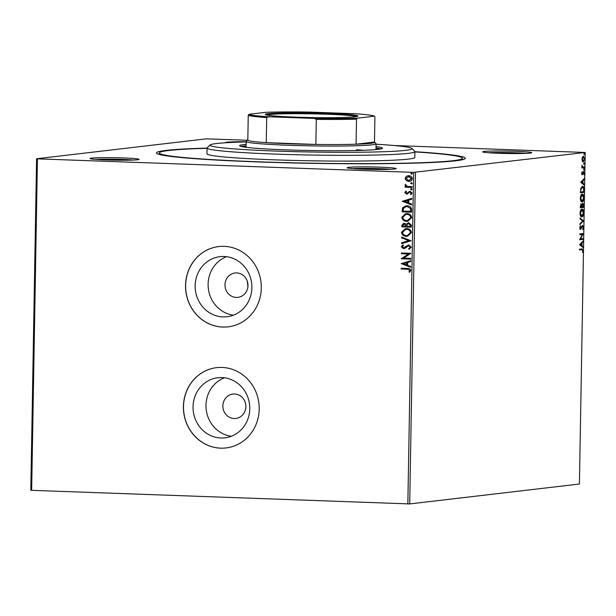 <?xml version="1.0" encoding="UTF-8"?>
<svg xmlns="http://www.w3.org/2000/svg" width="616" height="616" viewBox="0 0 616 616"><rect width="100%" height="100%" fill="white"/><g stroke="black" fill="none" stroke-linecap="round" stroke-linejoin="round"><path stroke-width="0.92" d="M414.915 151.713A154.462 7.715 -179 0 1 465.134 158.682A154.462 7.715 -179 0 1 257.165 161.9A154.462 7.715 -179 0 1 156.641 153.299A154.462 7.715 -179 0 1 207.068 148.086M123.092 157.927A24.54 1.224 -179 0 1 139.062 159.421A24.54 1.224 -179 0 1 106.021 159.929A24.54 1.224 -179 0 1 90.044 158.566A24.54 1.224 -179 0 1 123.092 157.927M133.464 160.044A23.1 1.155 1 0 0 122.561 159.429A23.1 1.155 1 0 0 95.619 159.382M515.769 151.274A24.54 1.224 -179 0 1 531.739 152.768A24.54 1.224 -179 0 1 498.698 153.276A24.54 1.224 -179 0 1 482.728 151.913A24.54 1.224 -179 0 1 515.769 151.274M526.141 153.392A23.1 1.155 1 0 0 515.245 152.776A23.1 1.155 1 0 0 488.296 152.73M380.203 167.175A24.54 1.224 -179 0 1 396.165 168.661A24.54 1.224 -179 0 1 363.124 169.177A24.54 1.224 -179 0 1 347.155 167.806A24.54 1.224 -179 0 1 380.203 167.175M390.575 169.285A23.1 1.155 1 0 0 379.672 168.676A23.1 1.155 1 0 0 352.729 168.622M234.149 418.518A12.274 11.496 -96.7 0 0 235.789 418.449A12.274 11.496 -96.7 0 0 245.853 405.798A12.274 11.496 -96.7 0 0 234.573 394.009A12.274 11.496 -96.7 0 0 232.933 394.078A12.274 11.496 -96.7 0 0 222.876 406.729A12.274 11.496 -96.7 0 0 234.149 418.518M236.259 297.428A12.274 11.496 -96.7 0 0 237.907 297.359A12.274 11.496 -96.7 0 0 247.963 284.707A12.274 11.496 -96.7 0 0 236.69 272.919A12.274 11.496 -96.7 0 0 235.05 272.988A12.274 11.496 -96.7 0 0 224.986 285.639A12.274 11.496 -96.7 0 0 236.259 297.428M220.882 437.999A30.261 28.344 -96.7 0 0 224.932 437.837A30.261 28.344 -96.7 0 0 249.734 406.637A30.261 28.344 -96.7 0 0 221.937 377.57A30.261 28.344 -96.7 0 0 217.887 377.731A30.261 28.344 -96.7 0 0 193.078 408.924A30.261 28.344 -96.7 0 0 220.882 437.999M222.992 316.909A30.261 28.344 -96.7 0 0 227.042 316.74A30.261 28.344 -96.7 0 0 251.852 285.547A30.261 28.344 -96.7 0 0 224.047 256.479A30.261 28.344 -96.7 0 0 219.997 256.641A30.261 28.344 -96.7 0 0 195.195 287.834A30.261 28.344 -96.7 0 0 222.992 316.909M222.715 327.065A40.417 37.861 -96.7 0 0 228.128 326.85A40.417 37.861 -96.7 0 0 261.261 285.177A40.417 37.861 -96.7 0 0 224.124 246.338A40.417 37.861 -96.7 0 0 218.711 246.562A40.417 37.861 -96.7 0 0 185.578 288.234A40.417 37.861 -96.7 0 0 222.715 327.065M218.765 246.554A40.417 37.861 -96.7 0 0 185.678 288.25A40.417 37.861 -96.7 0 0 222.815 327.058A40.417 37.861 -96.7 0 0 228.174 326.842M220.605 448.155A40.417 37.861 -96.7 0 0 226.01 447.94A40.417 37.861 -96.7 0 0 259.151 406.267A40.417 37.861 -96.7 0 0 222.014 367.429A40.417 37.861 -96.7 0 0 216.601 367.652A40.417 37.861 -96.7 0 0 183.46 409.324A40.417 37.861 -96.7 0 0 220.605 448.155M216.647 367.644A40.417 37.861 -96.7 0 0 183.568 409.34A40.417 37.861 -96.7 0 0 220.705 448.148A40.417 37.861 -96.7 0 0 226.064 447.932M583.36 156.171L584.63 158.859L583.26 161.862L582.359 161.215L581.974 159.167L582.436 157.026L583.475 156.164M584.43 167.66L581.866 167.96L581.958 165.242L582.705 166.967L584.445 166.882L584.43 167.66L581.866 167.883M582.105 166.921L583.583 166.99M583.668 171.625L584.384 173.173L584.007 174.813L583.668 172.395L582.374 174.744L581.727 173.35L582.12 171.802L582.374 173.974L583.737 171.625M581.504 173.242L582.374 173.974M583.129 172.38L583.691 172.403L582.882 172.596M582.397 186.363C583.414 186.124 583.96 187.349 584.045 190.028L583.999 192.369L580.488 192.785L580.68 188.843L582.567 186.355M581.165 203.935L581.897 204.797L582.821 203.095L583.775 205.359L583.737 207.376L580.226 207.792L581.242 203.935M583.506 220.959L579.933 224.609L579.949 223.762L582.659 220.998L580.033 218.857L580.049 218.01L583.506 220.959L579.941 224.024M583.198 238.554L583.183 239.331L579.671 239.747L582.374 234.396L579.756 234.696L579.772 233.926L583.283 233.51L580.58 238.862L583.198 238.554M581.874 248.91L583.075 250.612L582.636 252.568L582.713 250.666L581.827 249.688L579.487 249.965L579.502 249.187L582.236 248.895M581.288 249.673L579.494 249.88M407.846 503.934L413.629 172.372L585.2 152.468L579.41 484.022L409.702 503.927L30.8 490.298L36.59 158.743L206.298 138.846L247.386 140.248M415.484 172.364L409.702 503.927M579.579 244.66L583.152 240.887L583.144 241.734L581.997 242.897L581.943 245.73L583.052 246.639L583.044 247.486L579.579 244.66M580.441 229.437L579.787 227.735L580.418 225.71L580.572 228.667L582.567 225.333L583.483 227.35L582.674 229.706L583.121 227.45L582.551 226.111L580.503 229.445M582.097 226.095L581.658 226.388M579.872 228.605L580.572 228.667M581.55 216.886L581.835 216.894C580.834 217.071 580.233 215.87 580.041 213.282C580.303 210.587 580.942 209.201 581.958 209.14C582.959 208.97 583.552 210.187 583.737 212.79C583.467 215.446 582.836 216.817 581.835 216.894L581.689 216.901M581.812 201.879L582.097 201.894C581.096 202.063 580.495 200.862 580.303 198.275C580.565 195.58 581.204 194.202 582.22 194.132C583.221 193.963 583.814 195.18 583.999 197.782C583.729 200.439 583.098 201.809 582.097 201.894L581.951 201.894M580.672 182.305L584.245 178.532L584.23 179.371L583.082 180.542L583.036 183.376L584.145 184.284L584.13 185.123L580.672 182.305M584.107 170.147L584.168 168.853L584.445 169.469L584.145 170.147L583.86 169.539M584.168 168.853L584.445 169.469L583.598 170.131M584.214 164.195L584.268 162.901L584.553 163.517L584.245 164.195L583.968 163.587M584.268 162.901L584.553 163.517L583.706 164.179M584.376 154.493L584.438 153.199L584.723 153.815L584.415 154.493L584.137 153.885M584.438 153.199L584.723 153.815L583.876 154.477M393.955 145.515L585.2 152.468M406.229 180.542L405.12 178.409L406.298 176.361L408.778 175.699C410.741 175.745 411.912 176.738 412.289 178.671C411.842 180.573 410.641 181.481 408.678 181.389L406.229 180.542L405.12 178.409M408.038 175.722L408.778 175.699M409.394 181.358L406.437 180.519M412.012 187.464L405.089 187.21L405.105 186.44L406.121 186.471L405.005 185.085L405.251 184.5L405.983 184.9L407.33 186.394L412.027 186.686L412.012 187.464M404.874 192.585L405.89 191.129L406.475 191.599L405.728 192.569L406.645 193.355L410.063 191.276L412.035 192.985L411.072 194.548L410.441 194.079L411.188 193.039L410.087 192.053L406.668 194.132L404.874 192.585L406.09 191.099M406.645 193.355L410.063 191.276M411.195 194.471L410.641 194.055L411.388 193.016L410.287 192.03L409.424 192.215M407.738 193.924L406.668 194.132L405.074 192.562M411.619 209.825L411.58 212.174L402.109 211.835L402.517 207.915L405.898 205.836L407.076 205.798C409.809 205.782 411.326 207.122 411.619 209.825M411.319 227.181L401.848 226.842L401.871 225.41L403.773 223.192L406.26 224.193L408.708 222.684L411.357 225.163L411.319 227.181M408.223 222.699L408.708 222.684M411.08 240.764L401.555 243.659L401.57 242.812L408.801 240.617L401.655 237.907L401.671 237.06L411.08 240.764M410.772 258.358L410.764 259.136L401.293 258.797L408.439 254L401.378 253.746L401.393 252.968L410.864 253.315L403.726 258.104L410.772 258.358M407.415 269.238L401.108 269.015L401.124 268.237L407.523 268.468C409.247 268.222 410.341 268.876 410.81 270.432L409.678 272.303L408.962 271.879L409.832 270.409L407.615 269.215L401.108 269.015M413.629 172.372L37.437 158.851L31.655 490.405M401.201 263.71L410.733 260.684L410.718 261.53L407.669 262.462L407.615 265.296L410.633 266.435L410.618 267.282L401.208 263.579M403.411 247.863L408.685 244.952L411.211 247.17L409.101 249.365L408.631 248.718L410.241 247.193L408.662 245.722L404.881 248.294L403.434 248.641L401.255 246.762L402.895 244.868L403.465 245.499L402.225 246.808L403.803 247.84M409.27 249.295L408.839 248.695L410.441 247.17L408.862 245.699L407.723 245.946M403.88 248.625L401.255 246.762M408.231 244.968L408.685 244.952M406.46 236.328C403.757 236.282 402.109 234.95 401.509 232.309L405.49 228.605L406.552 228.559C409.263 228.605 410.895 229.96 411.465 232.609L407.492 236.282L406.66 236.305C403.957 236.259 402.31 234.927 401.709 232.286L401.509 232.309M406.722 221.321C404.019 221.275 402.371 219.943 401.771 217.302L405.752 213.598L406.814 213.552C409.525 213.606 411.157 214.953 411.727 217.602L407.753 221.275L406.922 221.298C404.219 221.252 402.571 219.92 401.971 217.279L401.771 217.302M402.294 201.355L411.827 198.329L411.811 199.176L408.755 200.1L408.708 202.934L411.727 204.081L411.711 204.928L402.294 201.224M411.565 189.874L410.525 189.22L411.326 188.604L412.104 189.281L411.465 189.89M411.665 183.922L410.626 183.268L411.426 182.652L412.204 183.329L411.573 183.938M411.835 174.22L410.795 173.566L411.596 172.95L412.373 173.627L411.742 174.236M225.772 142.766A24.54 1.224 -179 0 1 225.618 142.666A24.54 1.224 -179 0 1 246.161 141.757M36.59 158.743L37.437 158.851M247.301 281.189L247.925 286.594M226.573 256.687A30.261 28.344 -96.7 0 0 208.324 288.473A30.261 28.344 -96.7 0 0 233.425 315.176M224.455 377.777A30.261 28.344 -96.7 0 0 206.214 409.563A30.261 28.344 -96.7 0 0 231.316 436.267M401.309 268.992L401.324 268.245M409.779 272.218L408.962 271.879M409.163 271.856L409.694 270.909M409.894 270.886L409.832 270.409M410.04 270.385L407.615 269.215M401.409 263.556L410.733 260.722M410.618 267.182L401.401 263.687M406.652 264.926L406.891 262.732L403.488 263.725L406.652 264.926L406.691 262.755M410.764 259.105L401.293 258.797M401.493 258.605L408.439 254M408.647 253.977L401.378 253.746M401.578 253.723L401.593 252.976M408.862 245.699L407.931 245.923L408.862 245.699M401.455 246.739L403.095 244.845M403.611 247.84L404.643 247.44M404.843 247.416L405.598 246.515M405.805 246.492L408.885 244.922M401.755 243.597L401.57 242.812M401.771 242.789L408.801 240.617M409.001 240.594L401.655 237.907M401.855 237.884L401.871 237.137M401.709 232.286L405.59 228.59M407.592 236.275L406.66 236.305M407.399 235.505L410.695 232.579C410.248 230.43 408.924 229.345 406.737 229.314L405.782 229.36M406.537 229.337L405.682 229.368L402.479 232.309C402.972 234.442 404.296 235.52 406.475 235.551L407.299 235.52L410.495 232.602C410.04 230.453 408.724 229.368 406.537 229.337L406.737 229.314M411.319 227.15L401.848 226.842M402.048 226.819L402.071 225.387L403.873 223.177M408.908 222.661L406.26 224.193M408.893 223.439L406.983 224.617L406.837 226.241L410.364 226.365L410.579 225.456L408.462 223.462M404.466 223.924L402.849 225.294L402.833 226.095L405.867 226.203L406.075 225.787L404.027 223.955M406.075 225.787L404.127 223.939M405.867 226.203L405.875 225.81M410.579 225.456L408.562 223.454M410.364 226.365L410.379 225.479M401.971 217.279L405.852 213.583M407.854 221.267L406.922 221.298M407.661 220.497L410.957 217.571C410.51 215.423 409.186 214.337 406.999 214.306L406.044 214.353M406.799 214.33L405.944 214.36L402.741 217.309C403.234 219.435 404.558 220.513 406.737 220.543L407.561 220.513L410.757 217.594C410.302 215.446 408.986 214.36 406.799 214.33L406.999 214.306M411.58 212.143L402.109 211.835M402.31 211.812L402.517 207.915M402.718 207.892L405.998 205.829M407.261 206.553L406.098 206.606L403.411 208.354L403.095 211.088L410.626 211.357L410.633 208.416L407.261 206.553L406.198 206.599M410.633 208.416L407.06 206.576M410.626 211.357L410.433 208.439M402.494 201.201L411.819 198.367M411.711 204.828L402.494 201.332M407.738 202.572L407.977 200.377L404.581 201.37L407.738 202.572L407.777 200.4M409.193 191.468L410.271 191.253M410.287 192.03L409.625 192.192L410.287 192.03M411.503 189.874L410.525 189.22M410.726 189.197L411.527 188.581M412.012 187.433L405.089 187.21M405.29 187.187L405.305 186.448M405.005 185.085L406.121 186.471M405.205 185.062L405.451 184.477M411.603 183.922L410.626 183.268M410.826 183.245L411.627 182.629M405.32 178.386L406.298 176.361M406.498 176.338L408.138 175.714M409.494 181.343L408.878 181.366M408.893 180.588L411.642 178.617L408.97 176.446L408.293 176.484M409.363 180.573L408.693 180.611L411.434 178.64L408.393 176.469M408.97 176.446L405.975 178.44L408.693 180.611M411.773 174.22L410.795 173.566M410.995 173.543L411.796 172.927M581.92 248.903L582.482 249.788M582.605 241.449L583.144 241.734M582.597 241.711L581.458 242.881L581.997 242.897M581.458 242.881L581.45 243.266M581.412 245.438L581.943 245.73M581.404 245.715L583.052 246.639M582.513 246.616L582.505 247.047M581.627 243.274L579.887 244.483L581.589 245.445L581.627 243.274L580.434 244.498L581.589 245.445M579.887 244.483L580.434 244.498M582.651 238.623L582.644 239.316L583.183 239.331M582.644 239.316L579.671 239.662M579.756 234.619L582.374 234.396M582.744 233.572L583.283 233.687M582.744 233.664L582.359 234.388M580.056 238.846L580.58 238.862M581.697 226.388L582.197 226.403M580.757 228.575L580.58 228.96L581.119 228.975M580.58 228.96L580.033 229.422M580.103 226.28L580.618 226.295M580.003 228.644L580.518 228.659M582.359 225.41L582.821 226.226M580.041 218.426L583.506 220.836M581.835 209.163L582.867 210.464M582.59 215.639L581.419 216.855M581.643 209.902L580.626 210.41M580.349 215.5L581.304 216.1M581.543 209.894L582.082 209.91L580.403 213.205L581.851 216.124L583.375 212.859L581.943 209.91L581.396 209.894M581.188 216.108L581.851 216.124M583.213 206.668L583.198 207.361L583.737 207.376M583.198 207.361L580.226 207.708M580.618 203.919L581.35 204.774M581.381 204.774L581.897 204.797M582.62 203.165L583.106 204.011M581.673 204.789L582.159 205.166L582.089 206.799L583.39 206.645L582.805 203.873L582.159 205.166M580.611 206.168L580.603 206.968L581.727 206.837L581.158 204.712L580.257 206.152M582.097 194.156L583.129 195.457M582.852 200.631L581.681 201.848M581.904 194.895L580.888 195.403M580.611 200.493L581.566 201.093M581.804 194.887L582.343 194.902L580.665 198.198L582.112 201.116L583.637 197.851L582.205 194.91L581.658 194.887M581.45 201.101L582.112 201.116M583.475 191.661L583.46 192.354L583.999 192.369M583.46 192.354L580.488 192.7M582.289 186.379L583.29 187.672M582.12 187.125L581.027 187.657M580.865 191.969L583.652 191.638L583.614 188.735L582.382 187.141L581.011 189.212L580.503 191.953M580.626 189.197L581.011 189.212M583.691 179.094L584.23 179.371M583.691 179.356L582.543 180.526L583.082 180.542M582.543 180.526L582.536 180.911M582.497 183.083L583.036 183.376M582.497 183.36L584.145 184.284M583.606 184.261L583.598 184.692M582.721 180.919L580.98 182.12L582.682 183.091L582.721 180.919L581.519 182.144L582.682 183.091M580.98 182.12L581.519 182.144M581.943 172.218L582.328 172.234M582.351 173.974L581.835 173.951M583.129 171.602L583.845 173.158M582.99 172.596L583.421 172.611M582.744 173.458L583.144 173.473M582.597 173.45L582.236 174.428L582.774 174.451M582.236 174.428L581.835 174.728M583.622 168.838L583.906 169.446M582.166 166.951L583.044 166.967M583.906 166.951L583.891 167.644M583.729 162.886L584.007 163.494M583.183 156.21L583.876 157.188M583.698 160.853L582.89 161.8M582.959 156.934L582.366 157.165M582.189 160.799L583.106 161.076M582.898 156.926L583.437 156.941L582.289 159.136L583.275 161.084L584.315 158.897L583.352 156.941L582.805 156.926M582.644 161.069L583.275 161.084M583.899 153.184L584.176 153.792M246.161 141.957A101.047 5.051 1 0 0 210.141 144.945A101.047 5.051 1 0 0 275.899 151.074A101.047 5.051 1 0 0 411.958 148.464A101.047 5.051 1 0 0 376.06 144.221M411.958 148.464L414.791 151.39A103.935 5.19 -179 0 1 414.915 151.651A103.935 5.19 -179 0 1 274.844 154.077A103.935 5.19 -179 0 1 207.076 148.025A103.935 5.19 -179 0 1 207.207 147.771L210.141 144.945M241.88 146.647A70.016 3.496 -179 0 1 246.092 145.961M246.123 144.337A71.456 3.573 1 0 0 239.601 145.707A71.456 3.573 1 0 0 286.194 149.873A71.456 3.573 1 0 0 382.49 148.202A71.456 3.573 1 0 0 376.022 146.6M246.092 145.776A71.456 3.573 1 0 0 241.056 146.454M414.915 151.906A151.575 7.569 -179 0 1 462.447 158.25A151.575 7.569 -179 0 1 258.173 161.785A151.575 7.569 -179 0 1 159.344 152.96A151.575 7.569 -179 0 1 207.068 148.279M207.076 148.025L206.968 153.792A103.935 5.19 1 0 0 274.744 159.844A103.935 5.19 1 0 0 414.814 157.419L414.915 151.651M381.004 148.895A71.456 3.573 1 0 0 375.999 148.04M375.991 148.225A70.016 3.496 -179 0 1 380.18 149.057M363.548 150.289A64.965 3.242 1 0 0 356.479 149.757M327.72 113.352A46.339 2.318 -179 0 1 357.873 116.162A46.339 2.318 -179 0 1 295.48 117.132A46.339 2.318 -179 0 1 265.319 114.545A46.339 2.318 -179 0 1 327.72 113.352M356.61 116.57A45.476 2.272 1 0 0 327.396 114.253A45.476 2.272 1 0 0 266.574 114.999M357.272 118.18L356.51 119.134L356.071 144.213A63.517 3.172 1 0 0 374.574 142.134L375.991 143.597A64.965 3.242 -179 0 1 376.068 143.767A64.965 3.242 -179 0 1 288.527 145.276A64.965 3.242 -179 0 1 246.169 141.495A64.965 3.242 -179 0 1 246.254 141.334L247.717 139.924A63.517 3.172 1 0 0 247.817 140.325A63.517 3.172 1 0 0 266.258 142.65A63.517 3.172 1 0 0 289.05 143.782A63.517 3.172 1 0 0 315.862 144.437A63.517 3.172 1 0 0 356.071 144.213L374.474 142.057L374.913 116.971L374.182 116.193A62.655 3.126 1 0 0 374.166 116.178A62.655 3.126 1 0 0 354.47 113.706L308.893 112.066A62.655 3.126 1 0 0 265.927 112.305L249.018 114.283A62.655 3.126 1 0 0 268.73 116.778L314.299 118.418A62.655 3.126 1 0 0 357.272 118.18L374.182 116.193M268.73 116.778L266.697 117.571L266.258 142.65L315.862 144.437L316.301 119.35L314.299 118.418M247.817 140.325L248.248 115.238L249.018 114.283M266.697 117.571A63.517 3.172 -179 0 1 248.248 115.238M356.51 119.134A63.517 3.172 -179 0 1 316.301 119.35M581.188 227.743L581.62 227.758M582.975 167.021L582.436 166.998M462.423 159.737L462.447 158.25M159.313 154.447L159.344 152.96M246.169 141.495L246.069 147.309M376.068 143.767L375.968 149.572"/></g></svg>
